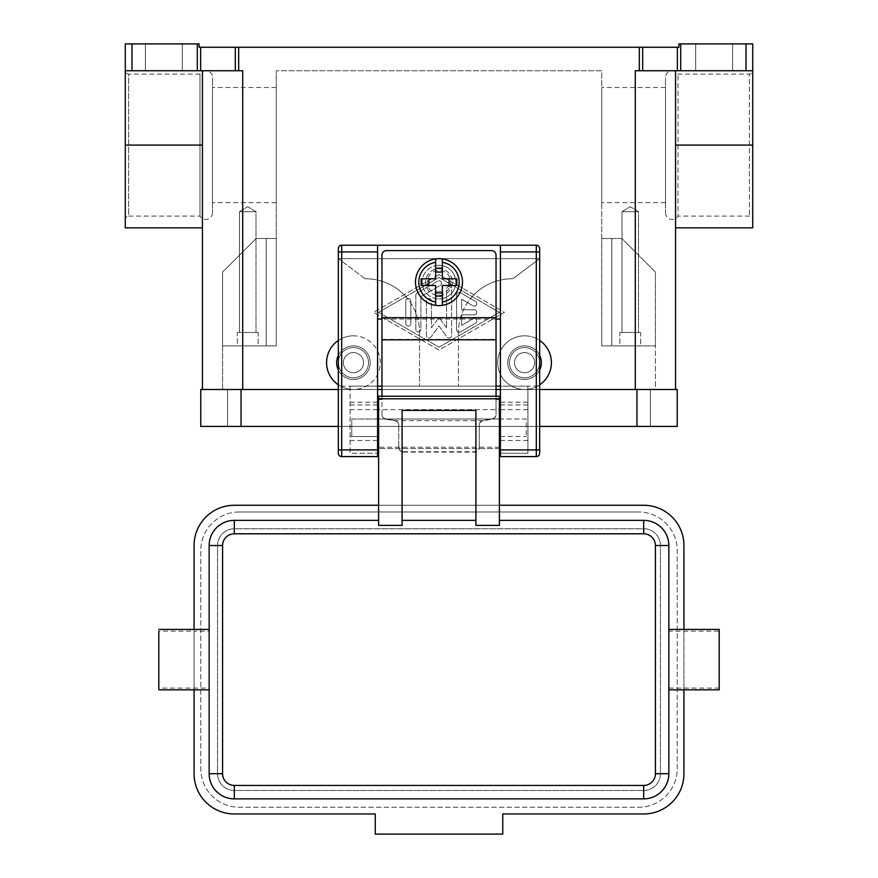 <?xml version="1.0" encoding="UTF-8"?>
<svg xmlns="http://www.w3.org/2000/svg" width="878" height="878" viewBox="0 0 878 878"><rect width="100%" height="100%" fill="white"/><g stroke="black" fill="none" stroke-linecap="round" stroke-linejoin="round"><path stroke-width="0.66" stroke-dasharray="4.39 3.29" d="M665.491 212.739A6.706 6.706 0 0 0 678.014 216.098L678.014 74.103L678.014 216.098L749.373 216.098A3.358 3.358 0 0 1 752.731 219.456L752.731 70.745A3.358 3.358 0 0 1 749.373 74.103L749.373 216.098L749.373 74.103L678.014 74.103A6.706 6.706 0 0 0 665.491 77.451L665.491 212.739L665.491 77.451M212.509 212.739A6.706 6.706 0 0 1 199.986 216.098L128.627 216.098L128.627 74.103A3.358 3.358 0 0 1 125.269 70.745L125.269 219.456A3.358 3.358 0 0 1 128.627 216.098L128.627 74.103L199.986 74.103L199.986 216.098L199.986 74.103A6.706 6.706 0 0 1 212.509 77.451L212.509 212.739L212.509 77.451M439 293.878A11.743 11.743 0 0 0 450.743 282.134A11.743 11.743 0 0 0 439 270.391A11.743 11.743 0 0 0 427.257 282.134A11.743 11.743 0 0 0 439 293.878M439 295.557A13.422 13.422 0 0 0 452.422 282.134A13.422 13.422 0 0 0 439 268.712A13.422 13.422 0 0 0 425.578 282.134A13.422 13.422 0 0 0 439 295.557A13.422 13.422 0 0 0 452.422 282.134A13.422 13.422 0 0 0 439 268.712A13.422 13.422 0 0 0 425.578 282.134A13.422 13.422 0 0 0 439 295.557A13.422 13.422 0 0 0 452.422 282.134A13.422 13.422 0 0 0 439 268.712A13.422 13.422 0 0 0 425.578 282.134A13.422 13.422 0 0 0 439 295.557A13.422 13.422 0 0 0 452.422 282.134A13.422 13.422 0 0 0 439 268.712A13.422 13.422 0 0 0 425.578 282.134A13.422 13.422 0 0 0 439 295.557M439 258.648A23.486 23.486 0 0 1 462.486 282.134A23.486 23.486 0 0 1 439 305.621A23.486 23.486 0 0 1 415.514 282.134A23.486 23.486 0 0 1 439 258.648M483.767 420.694L483.141 420.803A4.697 4.664 180 0 0 479.267 425.402L479.267 425.04A4.697 4.664 0 0 1 483.141 420.441L492.163 418.861A4.697 4.664 180 0 0 496.037 414.262L496.037 414.559A4.73 4.697 90 0 1 492.163 419.212L483.767 420.694L394.233 420.694L385.837 419.212A4.73 4.697 90 0 1 381.963 414.559L381.963 414.262A4.697 4.664 180 0 0 385.837 418.861L394.859 420.441A4.697 4.664 0 0 1 398.733 425.04L398.733 425.402A4.697 4.664 180 0 0 394.859 420.803L394.233 420.694M403.43 451.731L403.43 452.104A4.697 4.664 -0 0 1 398.733 447.429L398.733 447.067A4.697 4.664 180 0 0 403.43 451.731L474.57 451.731A4.697 4.664 180 0 0 479.267 447.067L479.267 447.429A4.697 4.664 0 0 1 474.57 452.104L474.57 451.731M381.963 414.262L381.963 255.289A4.697 4.697 0 0 1 386.66 250.592L491.34 250.592A4.697 4.697 0 0 1 496.037 255.289L496.037 414.262M539.663 386.155L539.663 248.584A3.358 3.358 0 0 0 536.304 245.225L341.696 245.225A3.358 3.358 0 0 0 338.337 248.584L338.337 258.648L539.663 258.648L512.818 278.776L539.663 258.648L338.337 258.648L338.337 386.155L419.541 386.155L419.541 332.466A53.69 53.69 0 0 0 403.814 294.503A53.69 53.69 0 0 1 419.541 332.466L419.541 386.155L458.459 386.155L458.459 332.466A53.69 53.69 0 0 1 474.186 294.503A53.69 53.69 0 0 0 458.459 332.466L458.459 386.155L539.663 386.155L539.663 453.257L538.675 455.638L536.304 456.615L500.405 456.615L500.405 453.257L527.919 453.257L527.919 386.155L500.405 386.155L500.405 453.257L527.919 453.257L527.919 386.155M338.337 386.155L338.337 453.257L339.325 455.638L341.696 456.615L377.595 456.615L377.595 245.225M638.515 211.675L622.008 211.675L630.261 206.714L638.515 211.675L638.515 332.466L622.008 332.466L638.515 332.466L622.008 332.466L622.008 211.675L638.515 211.675L622.008 211.675L630.261 206.714L638.515 211.675L638.515 332.466L622.008 332.466L622.008 211.675L638.515 211.675M640.666 345.888L619.857 345.888L619.857 332.466L640.666 332.466L640.666 345.888L619.857 345.888L619.857 332.466L640.666 332.466L640.666 345.888L619.857 345.888L640.666 345.888M255.992 211.675L239.485 211.675L247.739 206.714L255.992 211.675L255.992 332.466L239.485 332.466L255.992 332.466L239.485 332.466L239.485 211.675L255.992 211.675L239.485 211.675L247.739 206.714L255.992 211.675L255.992 332.466L239.485 332.466L239.485 211.675L255.992 211.675M258.143 345.888L237.334 345.888L237.334 332.466L258.143 332.466L258.143 345.888L237.334 345.888L237.334 332.466L258.143 332.466L258.143 345.888L237.334 345.888L258.143 345.888M378.605 409.642L378.605 436.487L378.605 419.036L499.395 419.036L499.395 436.487L499.395 409.642L499.395 419.036L378.605 419.036L378.605 409.642L499.395 409.642M377.595 419.036L351.76 419.036L351.76 436.487L351.76 419.036L378.605 419.036M499.395 419.036L526.24 419.036L526.24 436.487L526.24 419.036L500.405 419.036M719.181 629.416L719.181 689.823M668.849 689.823L668.849 629.416L668.849 631.15L719.181 631.15M194.06 629.416L194.06 631.15L209.151 631.15L209.151 629.416L209.151 689.823L209.151 688.089L158.819 688.089L158.819 689.823M499.395 525.373L499.395 520.369L643.684 520.369A25.166 25.166 0 0 1 668.849 545.534L668.849 631.15M475.909 410.388L475.909 525.373M402.091 525.373L402.091 520.369L475.909 520.369M209.151 631.15L209.151 545.534A25.166 25.166 0 0 1 234.316 520.369L378.605 520.369L378.605 525.373M539.663 355.349A16.781 16.781 0 0 0 507.791 362.669A16.781 16.781 0 0 0 539.663 369.978M524.561 377.759A15.102 15.102 0 0 0 539.663 362.669A15.102 15.102 0 0 0 524.561 347.567A15.102 15.102 0 0 0 509.459 362.669A15.102 15.102 0 0 0 524.561 377.759A15.102 15.102 0 0 0 539.663 362.669A15.102 15.102 0 0 0 524.561 347.567A15.102 15.102 0 0 0 509.459 362.669A15.102 15.102 0 0 0 524.561 377.759M524.561 379.439A16.781 16.781 0 0 0 541.342 362.669A16.781 16.781 0 0 0 524.561 345.888A16.781 16.781 0 0 0 507.791 362.669A16.781 16.781 0 0 0 524.561 379.439A16.781 16.781 0 0 0 541.342 362.669A16.781 16.781 0 0 0 524.561 345.888A16.781 16.781 0 0 0 507.791 362.669A16.781 16.781 0 0 0 524.561 379.439A16.781 16.781 0 0 0 541.342 362.669A16.781 16.781 0 0 0 524.561 345.888A16.781 16.781 0 0 0 507.791 362.669A16.781 16.781 0 0 0 524.561 379.439M539.663 384.86A26.845 26.845 0 0 1 497.716 362.669A26.845 26.845 0 0 1 539.663 340.466M524.561 372.733A10.064 10.064 0 0 0 534.625 362.669A10.064 10.064 0 0 0 524.561 352.594A10.064 10.064 0 0 0 514.497 362.669A10.064 10.064 0 0 0 524.561 372.733A10.064 10.064 0 0 0 534.625 362.669A10.064 10.064 0 0 0 524.561 352.594A10.064 10.064 0 0 1 534.625 362.669A10.064 10.064 0 0 1 524.561 372.733A10.064 10.064 0 0 1 514.497 362.669A10.064 10.064 0 0 1 524.561 352.594A10.064 10.064 0 0 0 514.497 362.669A10.064 10.064 0 0 0 524.561 372.733A10.064 10.064 0 0 0 534.625 362.669A10.064 10.064 0 0 0 524.561 352.594A10.064 10.064 0 0 0 514.497 362.669A10.064 10.064 0 0 0 524.561 372.733M524.561 335.824A26.845 26.845 0 0 0 497.716 362.669A26.845 26.845 0 0 0 524.561 389.503L635.288 389.503L524.561 389.503A26.845 26.845 0 0 0 551.406 362.669A26.845 26.845 0 0 0 524.561 335.824M338.337 355.349A16.781 16.781 0 0 1 370.209 362.669A16.781 16.781 0 0 1 353.439 379.439A16.781 16.781 0 0 1 336.658 362.669A16.781 16.781 0 0 1 353.439 345.888A16.781 16.781 0 0 1 370.209 362.669A16.781 16.781 0 0 1 353.439 379.439A16.781 16.781 0 0 1 336.658 362.669A16.781 16.781 0 0 1 353.439 345.888A16.781 16.781 0 0 1 370.209 362.669A16.781 16.781 0 0 1 353.439 379.439A16.781 16.781 0 0 1 336.658 362.669A16.781 16.781 0 0 1 353.439 345.888A16.781 16.781 0 0 1 370.209 362.669A16.781 16.781 0 0 1 338.337 369.978M353.439 347.567A15.102 15.102 0 0 1 368.541 362.669A15.102 15.102 0 0 1 353.439 377.759A15.102 15.102 0 0 1 338.337 362.669A15.102 15.102 0 0 1 353.439 347.567A15.102 15.102 0 0 1 368.541 362.669A15.102 15.102 0 0 1 353.439 377.759A15.102 15.102 0 0 1 338.337 362.669A15.102 15.102 0 0 1 353.439 347.567M338.337 340.466A26.845 26.845 0 0 1 380.284 362.669A26.845 26.845 0 0 1 338.337 384.86M353.439 352.594A10.064 10.064 0 0 1 363.503 362.669A10.064 10.064 0 0 1 353.439 372.733A10.064 10.064 0 0 0 363.503 362.669A10.064 10.064 0 0 0 353.439 352.594A10.064 10.064 0 0 1 363.503 362.669A10.064 10.064 0 0 1 353.439 372.733A10.064 10.064 0 0 1 343.375 362.669A10.064 10.064 0 0 1 353.439 352.594A10.064 10.064 0 0 1 363.503 362.669A10.064 10.064 0 0 1 353.439 372.733A10.064 10.064 0 0 1 343.375 362.669A10.064 10.064 0 0 1 353.439 352.594A10.064 10.064 0 0 0 343.375 362.669A10.064 10.064 0 0 0 353.439 372.733A10.064 10.064 0 0 1 343.375 362.669A10.064 10.064 0 0 1 353.439 352.594M353.439 335.824A26.845 26.845 0 0 0 326.594 362.669A26.845 26.845 0 0 0 353.439 389.503L524.561 389.503L353.439 389.503A26.845 26.845 0 0 0 380.284 362.669A26.845 26.845 0 0 0 353.439 335.824M665.491 202.675L601.737 202.675L601.737 87.526L665.491 87.526L665.491 202.675L665.491 87.526M276.263 202.675L276.263 87.526L212.509 87.526L212.509 202.675L276.263 202.675L276.263 87.526M635.288 389.503L635.288 345.888L635.288 389.503L222.573 389.503L222.573 345.888L276.263 345.888L276.263 238.509L266.199 238.509L276.263 238.509L276.263 345.888L276.263 70.745L276.263 345.888L222.573 345.888L222.573 272.07L256.135 238.509L266.199 238.509L256.135 238.509L222.573 272.07L222.573 345.888L276.263 345.888L222.573 345.888L222.573 389.503L242.712 389.503L202.445 389.503L655.427 389.503L655.427 345.888L601.737 345.888L601.737 238.509L601.737 345.888L655.427 345.888L655.427 272.07L621.865 238.509L601.737 238.509L621.865 238.509L655.427 272.07L655.427 345.888L601.737 345.888L601.737 70.745L276.263 70.745L601.737 70.745L601.737 345.888L655.427 345.888L655.427 389.503L635.288 389.503L675.555 389.503L635.288 389.503L635.288 70.745L752.731 70.745L635.288 70.745L639.338 70.745L639.338 47.258L642.696 47.258L642.696 70.745L677.355 70.745L677.355 47.258L678.913 47.258L678.913 43.9L752.731 43.9L752.731 219.456M125.269 219.456L125.269 70.745L242.712 70.745L125.269 70.745L125.269 227.841M680.713 43.9L680.713 70.745L677.355 70.745M642.696 70.745L639.338 70.745M197.287 70.745L197.287 43.9L199.087 43.9L199.087 47.258L238.662 47.258L238.662 70.745M752.731 227.841L752.731 70.745L746.026 70.745L746.026 43.9M125.269 43.9L131.974 43.9L131.974 70.745M182.306 43.9L145.397 43.9L145.397 70.745L182.306 70.745L182.306 43.9L145.397 43.9L145.397 70.745L182.306 70.745L182.306 43.9L145.397 43.9L182.306 43.9M732.603 43.9L695.694 43.9L695.694 70.745L732.603 70.745L732.603 43.9L695.694 43.9L695.694 70.745L732.603 70.745L732.603 43.9L695.694 43.9L732.603 43.9M732.603 70.745L695.694 70.745L732.603 70.745M182.306 70.745L145.397 70.745L182.306 70.745M677.355 47.258L642.696 47.258M639.338 47.258L238.662 47.258M403.814 294.503A53.69 53.69 0 0 0 365.852 278.776L365.182 278.776L365.852 278.776A53.69 53.69 0 0 1 403.814 294.503M365.182 278.776L338.337 258.648L365.182 278.776M512.148 278.776A53.69 53.69 0 0 0 474.186 294.503A53.69 53.69 0 0 1 512.148 278.776M197.287 43.9L131.974 43.9M680.713 70.745L746.026 70.745M439 274.584L373.567 312.338L439 350.081L504.433 312.338L439 274.584L504.433 312.338L439 350.081L373.567 312.338L439 274.584M242.712 389.503L242.712 70.745L202.445 70.745L202.445 227.841L202.445 70.745L125.269 70.745M675.555 389.503L675.555 70.745M212.509 202.675L212.509 87.526M202.445 389.503L202.445 70.745M601.737 87.526L601.737 202.675M209.151 688.089L209.151 773.705A25.166 25.166 0 0 0 234.316 798.87L643.684 798.87A25.166 25.166 0 0 0 668.849 773.705M158.819 688.089L158.819 631.15L194.06 631.15L194.06 689.823M378.605 520.369L378.605 396.219L499.395 396.219L499.395 520.369M683.94 689.823L683.94 629.416M668.849 688.089L719.181 688.089M239.354 511.984L638.646 511.984L239.354 511.984A38.588 38.588 0 0 0 200.766 550.572L200.766 768.667A38.588 38.588 0 0 0 239.354 807.255L638.646 807.255A38.588 38.588 0 0 0 677.234 768.667L677.234 550.572A38.588 38.588 0 0 0 638.646 511.984A38.588 38.588 0 0 1 677.234 550.572L677.234 768.667A38.588 38.588 0 0 1 638.646 807.255L239.354 807.255A38.588 38.588 0 0 1 200.766 768.667L200.766 550.572A38.588 38.588 0 0 1 239.354 511.984M643.684 790.474L234.316 790.474A16.781 16.781 0 0 1 217.546 773.705L217.546 545.534A16.781 16.781 0 0 1 234.316 528.754L643.684 528.754A16.781 16.781 0 0 1 660.454 545.534L660.454 773.705A16.781 16.781 0 0 1 643.684 790.474L234.316 790.474A16.781 16.781 0 0 1 217.546 773.705L217.546 545.534A16.781 16.781 0 0 1 234.316 528.754L643.684 528.754A16.781 16.781 0 0 1 660.454 545.534L660.454 773.705A16.781 16.781 0 0 1 643.684 790.474M234.316 813.972L375.246 813.972L375.246 834.1L502.754 834.1L502.754 813.972L643.684 813.972A40.267 40.267 0 0 0 683.94 773.705L683.94 545.534A40.267 40.267 0 0 0 643.684 505.267L234.316 505.267A40.267 40.267 0 0 0 194.06 545.534L194.06 773.705A40.267 40.267 0 0 0 234.316 813.972M402.091 520.369L402.091 410.388M381.963 414.559L381.963 396.285L496.037 396.285L496.037 414.559M499.395 448.559L378.605 448.559L499.395 448.559M499.395 505.267L378.605 505.267M496.037 319.043L381.963 319.043M398.733 425.402L398.733 447.429M403.43 452.104L474.57 452.104M479.267 447.429L479.267 425.402M435.642 301.988L435.642 285.493L421.188 285.493M456.812 285.493L442.358 285.493L442.358 301.988M421.188 278.776L435.642 278.776L435.642 262.281M442.358 262.281L442.358 278.776L456.812 278.776M378.605 312.338L439 277.492L499.395 312.338L439 347.172L378.605 312.338L439 277.492L499.395 312.338L439 347.172L378.605 312.338M456.615 294.92L456.615 329.755A2.513 2.513 0 0 0 460.39 331.928L475.492 323.225A2.513 2.513 0 0 0 476.414 319.779A2.513 2.513 0 0 0 472.979 318.857L461.652 325.398L461.652 314.851L474.23 314.851A2.513 2.513 0 0 0 476.743 312.338A2.513 2.513 0 0 0 474.23 309.813L461.652 309.813L461.652 299.277L472.979 305.807A2.513 2.513 0 0 0 476.414 304.885A2.513 2.513 0 0 0 475.492 301.45L460.39 292.736A2.513 2.513 0 0 0 456.615 294.92A2.513 2.513 0 0 1 460.39 292.736L475.492 301.45A2.513 2.513 0 0 1 476.414 304.885A2.513 2.513 0 0 1 472.979 305.807L461.652 299.277L461.652 309.813L474.23 309.813A2.513 2.513 0 0 1 476.743 312.338A2.513 2.513 0 0 1 474.23 314.851L461.652 314.851L461.652 325.398L472.979 318.857A2.513 2.513 0 0 1 476.414 319.779A2.513 2.513 0 0 1 475.492 323.225L460.39 331.928A2.513 2.513 0 0 1 456.615 329.755L456.615 294.92M405.779 323.653A2.513 2.513 0 0 0 408.303 326.166A2.513 2.513 0 0 0 410.816 323.653L410.816 301.011A2.513 2.513 0 0 0 408.303 298.498A2.513 2.513 0 0 0 405.779 301.011L405.779 323.653L405.779 301.011A2.513 2.513 0 0 1 408.303 298.498A2.513 2.513 0 0 1 410.816 301.011L410.816 323.653A2.513 2.513 0 0 1 408.303 326.166A2.513 2.513 0 0 1 405.779 323.653M415.843 295.206L415.843 329.459A2.513 2.513 0 0 0 418.367 331.972A2.513 2.513 0 0 0 420.88 329.459L420.88 296.654L440.262 285.482A2.513 2.513 0 0 0 441.184 282.047A2.513 2.513 0 0 0 437.738 281.125L417.105 293.022A2.513 2.513 0 0 0 415.843 295.206A2.513 2.513 0 0 1 417.105 293.022L437.738 281.125A2.513 2.513 0 0 1 441.184 282.047A2.513 2.513 0 0 1 440.262 285.482L420.88 296.654L420.88 329.459A2.513 2.513 0 0 1 418.367 331.972A2.513 2.513 0 0 1 415.843 329.459L415.843 295.206M446.551 327.79L439 317.364L431.449 327.79L431.449 301.011A2.513 2.513 0 0 0 428.936 298.498A2.513 2.513 0 0 0 426.423 301.011L426.423 335.561A2.513 2.513 0 0 0 430.977 337.031L439 325.947L447.023 337.031A2.513 2.513 0 0 0 451.577 335.561L451.577 289.103A2.513 2.513 0 0 0 449.064 286.59A2.513 2.513 0 0 0 446.551 289.103L446.551 327.79L446.551 289.103A2.513 2.513 0 0 1 449.064 286.59A2.513 2.513 0 0 1 451.577 289.103L451.577 335.561A2.513 2.513 0 0 1 447.023 337.031L439 325.947L430.977 337.031A2.513 2.513 0 0 1 426.423 335.561L426.423 301.011A2.513 2.513 0 0 1 428.936 298.498A2.513 2.513 0 0 1 431.449 301.011L431.449 327.79L439 317.364L446.551 327.79M338.337 426.423L539.663 426.423M241.033 426.423L200.766 426.423L200.766 389.503L241.033 389.503L227.611 389.503L227.611 426.423L241.033 426.423L227.611 426.423L227.611 389.503L636.967 389.503L241.033 389.503L241.033 426.423L677.234 426.423L677.234 389.503L241.033 389.503L241.033 426.423L241.033 389.503M338.337 389.503L377.595 389.503M381.963 389.503L496.037 389.503M500.405 389.503L539.663 389.503M636.967 389.503L650.389 389.503L650.389 426.423L650.389 389.503L636.967 389.503L636.967 426.423M258.143 332.466L237.334 332.466L258.143 332.466M640.666 332.466L619.857 332.466L640.666 332.466M350.081 386.155L350.081 453.257L377.595 453.257L350.081 453.257L350.081 386.155L377.595 386.155M500.405 245.225L500.405 386.155M496.037 386.155L381.963 386.155M500.405 436.487L526.24 436.487M500.405 409.642L527.919 409.642M350.081 409.642L377.595 409.642M350.081 436.487L377.595 436.487L350.081 436.487M398.733 447.067L398.733 425.04M479.267 425.04L479.267 447.067M439 265.354A16.781 16.781 0 0 0 422.219 282.134A16.781 16.781 0 0 0 439 298.915A16.781 16.781 0 0 1 422.219 282.134A16.781 16.781 0 0 1 439 265.354A16.781 16.781 0 0 1 455.781 282.134A16.781 16.781 0 0 1 439 298.915A16.781 16.781 0 0 0 455.781 282.134A16.781 16.781 0 0 0 439 265.354M200.645 47.258L200.645 70.745M235.304 70.745L235.304 47.258M125.269 145.1L202.445 145.1M752.731 145.1L675.555 145.1M266.199 345.888L266.199 238.509L266.199 345.888M611.801 345.888L611.801 238.509L611.801 345.888M499.395 399.578L496.037 399.578M499.395 447.22L378.605 447.22M381.963 399.578L378.605 399.578M500.405 440.471L527.919 440.471M500.405 404.945L527.919 404.945M500.405 402.223L527.919 402.223M350.081 402.223L377.595 402.223M350.081 404.945L377.595 404.945M350.081 440.471L377.595 440.471M381.963 339.435L496.037 339.435M351.76 436.487L377.595 436.487"/><path stroke-width="1.32" d="M439 258.648A23.486 23.486 0 0 1 442.358 258.889L442.358 278.776L456.812 278.776L456.812 285.493L442.358 285.493L442.358 305.379A23.486 23.486 0 0 1 435.642 305.379L435.642 285.493L421.188 285.493L421.188 278.776L435.642 278.776L435.642 258.889A23.486 23.486 0 0 1 439 258.648M381.963 396.219L381.963 255.289A4.697 4.697 0 0 1 386.66 250.592L491.34 250.592A4.697 4.697 0 0 1 496.037 255.289L496.037 396.219M338.337 248.584A3.358 3.358 0 0 1 341.696 245.225A3.358 3.358 0 0 0 338.337 248.584L338.337 453.257A3.358 3.358 0 0 0 341.696 456.615L341.696 245.225L500.405 245.225L500.405 456.615L536.304 456.615A3.358 3.358 0 0 0 539.663 453.257L539.663 248.584A3.358 3.358 0 0 0 538.675 246.202A3.358 3.358 0 0 1 539.663 248.584M378.605 419.036L377.595 419.036M500.405 419.036L499.395 419.036M378.605 520.369L234.316 520.369A25.166 25.166 0 0 0 209.151 545.534L209.151 773.705A25.166 25.166 0 0 0 234.316 798.87L643.684 798.87A25.166 25.166 0 0 0 668.849 773.705L668.849 689.823L719.181 689.823L719.181 629.416L668.849 629.416M209.151 689.823L158.819 689.823L158.819 631.15M668.849 545.534L655.427 545.534L655.427 773.705L668.849 773.705L668.849 545.534A25.166 25.166 0 0 0 643.684 520.369L499.395 520.369M475.909 520.369L402.091 520.369M475.909 525.373L499.395 525.373L499.395 396.219L378.605 396.219L378.605 525.373L402.091 525.373L402.091 410.388L475.909 410.388L475.909 525.373M539.663 369.978A16.781 16.781 0 0 0 539.663 355.349M539.663 340.466A26.845 26.845 0 0 1 539.663 384.86M750.767 43.9L746.026 43.9L746.026 70.745L752.731 70.745L752.731 43.9L750.767 43.9M235.304 70.745L238.662 70.745L238.662 47.258L235.304 47.258L235.304 70.745L200.645 70.745L200.645 47.258L199.087 47.258L199.087 43.9L125.269 43.9L125.269 70.745L131.974 70.745L131.974 43.9M197.287 43.9L197.287 70.745L200.645 70.745M635.288 389.503L635.288 70.745L746.026 70.745M680.713 70.745L680.713 43.9L678.913 43.9L678.913 47.258L639.338 47.258L639.338 70.745M200.645 47.258L235.304 47.258M238.662 47.258L639.338 47.258M338.337 384.86A26.845 26.845 0 0 1 338.337 340.466M242.712 389.503L242.712 70.745L238.662 70.745M202.445 227.841L125.269 227.841L125.269 43.9M197.287 70.745L131.974 70.745M680.713 43.9L746.026 43.9M675.555 227.841L752.731 227.841L752.731 70.745M675.555 389.503L675.555 70.745M202.445 70.745L202.445 389.503M338.337 369.978A16.781 16.781 0 0 1 338.337 355.349M378.605 505.267L234.316 505.267A40.267 40.267 0 0 0 194.06 545.534L194.06 629.416M194.06 689.823L194.06 773.705A40.267 40.267 0 0 0 234.316 813.972L375.246 813.972L375.246 834.1L502.754 834.1L502.754 813.972L643.684 813.972A40.267 40.267 0 0 0 683.94 773.705L683.94 689.823M683.94 629.416L683.94 545.534A40.267 40.267 0 0 0 643.684 505.267L499.395 505.267M449.064 285.493L449.064 278.776M428.936 278.776L428.936 285.493M442.358 258.889L442.358 262.281A20.128 20.128 0 0 1 442.358 301.988L442.358 305.379A23.486 23.486 0 0 0 442.358 258.889A23.486 23.486 0 0 1 442.358 305.379M435.642 262.281L435.642 258.889A23.486 23.486 0 0 0 435.642 305.379L435.642 301.988A20.128 20.128 0 0 1 435.642 262.281M435.642 268.196L442.358 268.196M442.358 272.07L435.642 272.07M442.358 296.073L435.642 296.073M435.642 292.198L442.358 292.198M636.967 426.423L677.234 426.423L677.234 389.503L636.967 389.503L636.967 426.423L539.663 426.423M338.337 389.503L200.766 389.503L200.766 426.423L338.337 426.423M377.595 389.503L381.963 389.503M496.037 389.503L500.405 389.503M539.663 389.503L636.967 389.503M500.405 245.225L536.304 245.225A3.358 3.358 0 0 1 538.675 246.202M338.337 453.257A3.358 3.358 0 0 0 341.696 456.615L377.595 456.615L377.595 245.225M500.405 386.155L496.037 386.155M381.963 386.155L377.595 386.155M381.963 319.043L377.595 319.043M500.405 319.043L496.037 319.043M500.405 449.909L539.663 449.909M536.304 245.225L536.304 251.931L539.663 251.931M500.405 251.931L536.304 251.931L536.304 456.615A3.358 3.358 0 0 0 539.663 453.257M377.595 251.931L338.337 251.931M338.337 449.909L377.595 449.909M643.684 520.369L643.684 533.791A11.743 11.743 0 0 1 655.427 545.534M643.684 798.87L643.684 785.448L234.316 785.448A11.743 11.743 0 0 1 222.573 773.705L222.573 545.534A11.743 11.743 0 0 1 234.316 533.791L234.316 520.369M234.316 533.791L643.684 533.791M222.573 773.705L209.151 773.705M222.573 545.534L209.151 545.534M234.316 785.448L234.316 798.87M677.355 47.258L677.355 70.745M642.696 70.745L642.696 47.258M125.269 145.1L202.445 145.1M752.731 145.1L675.555 145.1M655.427 773.705A11.743 11.743 0 0 1 643.684 785.448M499.395 398.799L378.605 398.799M381.963 339.797L496.037 339.797M241.033 389.503L241.033 426.423M381.963 317.704L496.037 317.704M377.595 436.487L378.605 436.487M499.395 436.487L500.405 436.487M209.151 629.416L158.819 629.416"/></g></svg>
